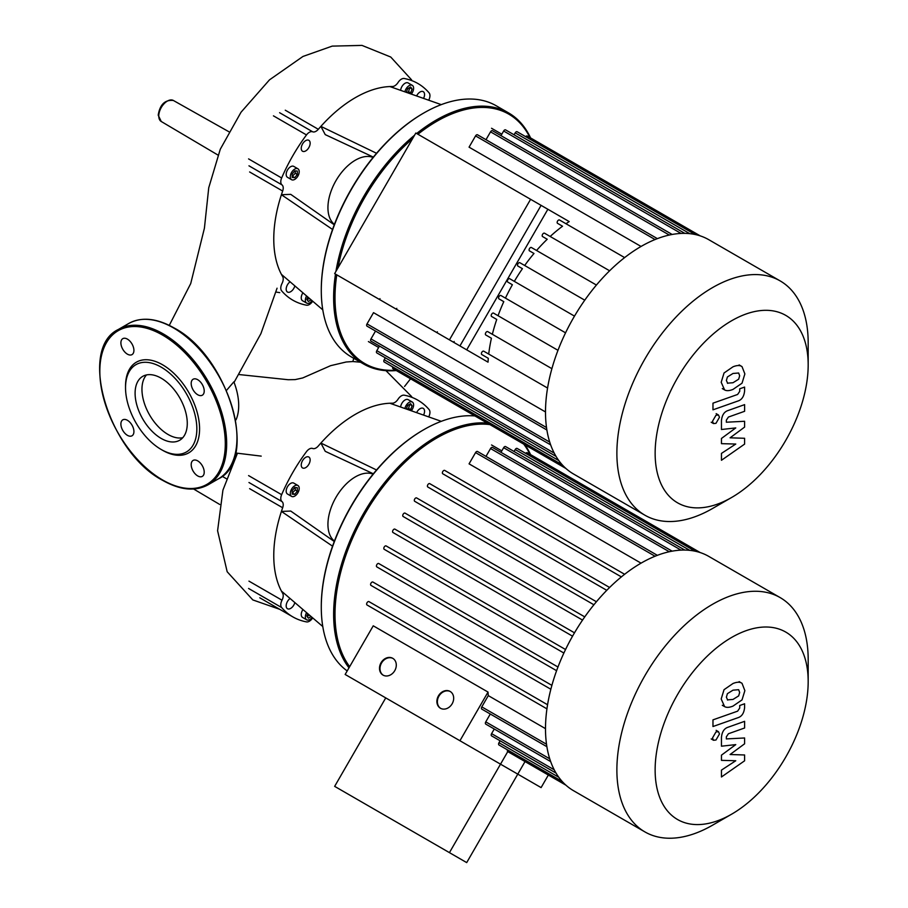 <?xml version="1.0" encoding="UTF-8"?>
<svg xmlns="http://www.w3.org/2000/svg" width="908" height="908" viewBox="0 0 908 908"><rect width="100%" height="100%" fill="white"/><g stroke="black" fill="none" stroke-linecap="round" stroke-linejoin="round"><path stroke-width="1.36" d="M727.41 383.176L733.006 382.733L738.647 379.204L739.668 375.776L738.647 373.006L733.006 373.46L727.41 376.968L726.389 380.463L727.671 383.358M724.039 389.543C726.025 391.053 729.022 391.007 733.006 389.407L742.029 383.199L744.866 373.937L742.029 366.639C740.043 365.13 737.035 365.175 733.006 366.798L724.039 372.984L721.19 382.291L724.618 389.929L722.303 388.59M742.029 366.639L739.135 364.914M712.973 409.826L737.988 400.995C741.836 399.792 744.038 396.41 744.605 390.871L744.605 387.08L739.714 388.806L739.714 391.371L737.625 394.458L712.973 403.163L712.973 409.826M719.488 417.26L718.466 414.99L715.981 415.24L712.485 421.301L713.506 423.571L715.981 423.321L719.488 417.26M744.605 438.28L730.077 437.815L744.605 427.101L744.605 421.278L726.343 422.22L726.343 420.154L728.42 417.056L744.617 411.29L744.617 404.627L728.046 410.529C724.187 411.767 721.985 415.149 721.451 420.676L721.463 429.507L735.764 427.918L721.463 438.451L721.463 443.66L735.764 444.046L721.463 453.398L721.463 460.277L744.605 444.103L744.605 438.28M507.527 749.895A1.941 1.124 120 0 0 507.765 751.608L449.437 852.635L334.655 786.362L385.741 697.9M449.437 852.635L466.701 862.6L525.028 761.574M530.601 199.306L415.819 133.033L334.655 273.614L449.437 339.876L530.601 199.306L547.865 209.271L466.701 349.841L449.437 339.876M353.734 358.297L352.86 361.532L360.51 362.213M239.054 374.55L288.199 379.726L295.145 379.612L302.727 377.944L330.614 365.674L346.175 361.997L352.86 361.532M226.478 390.417L233.867 381.837A51.438 29.703 60 0 1 236.035 419.802L235.615 420.007M334.428 224.389A38.783 22.394 -60 0 1 327.936 207.682A38.783 22.394 -60 0 1 343.826 169.785A38.783 22.394 -60 0 1 373.075 157.447M335.495 274.091A144.962 83.695 120 0 0 333.633 297.665A144.962 83.695 120 0 0 363.654 364.029L351.317 356.901A144.962 83.695 -60 0 1 321.284 290.537L321.284 289.743L321.284 290.537A144.962 83.695 -60 0 1 423.798 112.989A144.962 83.695 -60 0 1 496.279 105.805L508.616 112.933A144.962 83.695 120 0 0 416.659 133.521M423.457 113.194A143.997 83.139 120 0 0 423.105 113.387A143.997 83.139 120 0 0 321.284 289.743M363.654 364.029A144.962 83.695 120 0 0 396.274 370.543M395.65 370.18A143.997 83.139 -60 0 1 335.007 297.665A143.997 83.139 -60 0 1 336.766 274.829M404.877 91.833A6.299 3.643 -60 0 1 412.3 85.341A6.299 3.643 -60 0 1 413.605 88.224A6.299 3.643 -60 0 1 411.29 94.08M294.748 169.092A6.299 3.643 -60 0 1 297.903 168.786A6.299 3.643 -60 0 1 298.868 173.837A6.299 3.643 -60 0 1 294.748 179.387A6.299 3.643 -60 0 1 291.593 179.705A6.299 3.643 -60 0 1 290.628 174.654A6.299 3.643 -60 0 1 294.748 169.092M291.593 179.705L287.484 177.321A6.299 3.643 -60 0 1 286.519 172.27A6.299 3.643 -60 0 1 290.628 166.72A6.299 3.643 -60 0 1 293.783 166.402L297.903 168.786M312.125 300.707A6.299 3.643 -60 0 1 306.654 303.102A6.299 3.643 -60 0 1 305.349 300.219A6.299 3.643 -60 0 1 306.586 295.951M306.654 303.102L302.546 300.73A6.299 3.643 -60 0 1 301.24 297.847A6.299 3.643 -60 0 1 302.931 292.819M294.839 285.872A6.299 3.643 -60 0 1 290.628 291.729A6.299 3.643 -60 0 1 287.484 292.036A6.299 3.643 -60 0 1 286.417 287.348A6.299 3.643 -60 0 1 290.083 281.786M310.15 143.203A6.299 3.643 -60 0 1 307.403 149.548A6.299 3.643 -60 0 1 302.546 151.239A6.299 3.643 -60 0 1 301.24 148.356A6.299 3.643 -60 0 1 303.987 142.011A6.299 3.643 -60 0 1 308.845 140.32A6.299 3.643 -60 0 1 310.15 143.203M416.602 95.953A6.299 3.643 -60 0 1 420.098 91.969A6.299 3.643 -60 0 1 423.253 91.663A6.299 3.643 -60 0 1 423.548 98.393M311.126 299.856L308.323 301.479L306.836 299.368L307.767 296.973M307.142 299.788L309.333 298.312M310.457 299.277L309.242 298.573M297.325 174.472L294.748 177.673L292.172 177.435L292.172 174.007L294.748 170.817L297.325 171.044L297.325 174.472L295.259 173.28L295.259 170.863M292.172 176.436L295.259 173.28M294.748 177.673L292.694 176.481M407.056 92.605L408.577 91.719L409.769 87.474M406.262 92.321L407.669 88.689L410.632 86.975L412.119 89.086L410.632 92.911L409.621 93.501M410.632 92.911L408.577 91.719M412.119 89.086L410.064 87.894M400.621 90.335A6.299 3.643 -60 0 1 403.595 84.387A6.299 3.643 -60 0 1 408.191 82.968L412.3 85.341M337.946 267.928A143.997 83.139 -60 0 1 412.538 138.72M417.93 134.248A143.997 83.139 -60 0 1 529.943 137.562M530.578 137.925A144.962 83.695 120 0 0 508.616 112.933M414.547 135.235A144.962 83.695 120 0 0 335.926 271.413M441.277 104.636L389.85 86.555A115.395 66.624 -60 0 1 392.415 86.51A7.275 4.2 120 0 0 398.067 82.48A7.275 4.2 -60 0 1 404.242 78.508A125.088 72.22 120 0 1 417.907 83.513A125.088 72.22 120 0 1 429.087 92.854A7.275 4.2 -60 0 1 428.724 100.186A7.275 4.2 120 0 0 428.712 100.209M376.548 153.282L320.887 126.371A115.395 66.624 -60 0 1 389.85 86.555M373.358 157.107L325.234 134.622L320.887 126.371A115.395 66.624 -60 0 0 318.322 129.288L285.271 110.209M332.555 229.474L281.412 194.721L290.742 194.357L334.269 224.798M322.794 309.855L281.412 274.364A115.395 66.624 -60 0 1 281.412 194.721A115.395 66.624 -60 0 1 282.66 191.043A7.275 4.2 120 0 0 282.002 184.892A7.275 4.2 -60 0 1 281.639 177.979L248.588 158.9M273.444 115.849L306.495 134.929A7.275 4.2 -60 0 1 312.67 131.796A7.275 4.2 120 0 0 318.322 129.288M306.495 134.929A125.088 72.22 120 0 0 281.639 177.979M312.681 301.184A7.275 4.2 120 0 0 312.67 301.218A7.275 4.2 -60 0 1 306.495 305.19A125.088 72.22 120 0 1 292.819 300.173A125.088 72.22 120 0 1 281.639 290.844A7.275 4.2 -60 0 1 282.002 283.512A7.275 4.2 120 0 0 282.66 276.599A115.395 66.624 -60 0 1 281.412 274.364M135.099 393.243A36.899 21.304 60 0 1 142.738 376.355A36.899 21.304 60 0 1 171.169 386.24A36.899 21.304 60 0 1 187.275 423.378A36.899 21.304 60 0 1 179.636 440.266A36.899 21.304 60 0 1 151.205 430.381A36.899 21.304 60 0 1 135.099 393.243M182.746 437.724A36.899 21.304 60 0 1 155.858 423.945A36.899 21.304 60 0 1 141.954 389.294A36.899 21.304 60 0 1 146.483 374.936M161.181 449.483L162.555 450.277A52.358 30.236 60 0 0 199.578 428.894A52.358 30.236 60 0 0 162.555 364.766A52.358 30.236 60 0 0 125.531 386.138L125.531 387.727A50.428 29.113 60 0 1 161.181 367.138A50.428 29.113 60 0 1 196.843 428.894A50.428 29.113 60 0 1 161.181 449.483A50.428 29.113 60 0 1 125.531 387.727M127.404 339.115A9.216 5.323 60 0 1 133.419 347.231A9.216 5.323 60 0 1 132.012 354.608A9.216 5.323 60 0 1 127.404 354.154A9.216 5.323 60 0 1 121.388 346.039A9.216 5.323 60 0 1 122.796 338.661A9.216 5.323 60 0 1 127.404 339.115M204.221 390.985A9.216 5.323 60 0 1 202.314 395.207A9.216 5.323 60 0 1 195.22 392.733A9.216 5.323 60 0 1 191.191 383.46A9.216 5.323 60 0 1 193.098 379.249A9.216 5.323 60 0 1 200.203 381.712A9.216 5.323 60 0 1 204.221 390.985M197.706 475.928A9.216 5.323 60 0 1 191.69 467.802A9.216 5.323 60 0 1 193.098 460.424A9.216 5.323 60 0 1 197.706 460.878A9.216 5.323 60 0 1 203.721 468.993A9.216 5.323 60 0 1 202.314 476.382A9.216 5.323 60 0 1 197.706 475.928M120.889 424.047A9.216 5.323 60 0 1 122.796 419.837A9.216 5.323 60 0 1 129.901 422.299A9.216 5.323 60 0 1 133.919 431.572A9.216 5.323 60 0 1 132.012 435.795A9.216 5.323 60 0 1 124.918 433.32A9.216 5.323 60 0 1 120.889 424.047M334.428 541.089A38.783 22.394 -60 0 1 327.936 524.381A38.783 22.394 -60 0 1 343.826 486.484A38.783 22.394 -60 0 1 373.075 474.135M347.196 670.933A144.962 83.695 -60 0 1 321.284 607.236L321.284 606.442L321.284 607.236A144.962 83.695 -60 0 1 423.798 429.688A144.962 83.695 -60 0 1 474.907 415.943M423.457 429.893A143.997 83.139 120 0 0 423.105 430.086A143.997 83.139 120 0 0 321.284 606.442M487.256 423.071A144.962 83.695 120 0 0 333.633 614.364A144.962 83.695 120 0 0 348.99 667.823M349.659 666.665A143.997 83.139 -60 0 1 335.007 614.364A143.997 83.139 -60 0 1 387.001 481.796A143.997 83.139 -60 0 1 489.9 424.592M404.877 408.532A6.299 3.643 -60 0 1 412.3 402.04A6.299 3.643 -60 0 1 413.605 404.923A6.299 3.643 -60 0 1 411.29 410.779M294.748 485.791A6.299 3.643 -60 0 1 297.903 485.485A6.299 3.643 -60 0 1 298.868 490.536A6.299 3.643 -60 0 1 294.748 496.086A6.299 3.643 -60 0 1 291.593 496.392A6.299 3.643 -60 0 1 290.628 491.341A6.299 3.643 -60 0 1 294.748 485.791M291.593 496.392L287.484 494.02A6.299 3.643 -60 0 1 286.519 488.969A6.299 3.643 -60 0 1 290.628 483.419A6.299 3.643 -60 0 1 293.783 483.101L297.903 485.485M312.125 617.406A6.299 3.643 -60 0 1 306.654 619.801A6.299 3.643 -60 0 1 305.349 616.918A6.299 3.643 -60 0 1 306.586 612.65M306.654 619.801L302.546 617.429A6.299 3.643 -60 0 1 301.24 614.546A6.299 3.643 -60 0 1 302.931 609.518M294.839 602.572A6.299 3.643 -60 0 1 290.628 608.417A6.299 3.643 -60 0 1 287.484 608.735A6.299 3.643 -60 0 1 286.417 604.036A6.299 3.643 -60 0 1 290.083 598.486M310.15 459.902A6.299 3.643 -60 0 1 307.403 466.247A6.299 3.643 -60 0 1 302.546 467.938A6.299 3.643 -60 0 1 301.24 465.044A6.299 3.643 -60 0 1 303.987 458.71A6.299 3.643 -60 0 1 308.845 457.019A6.299 3.643 -60 0 1 310.15 459.902M416.602 412.652A6.299 3.643 -60 0 1 420.098 408.668A6.299 3.643 -60 0 1 423.253 408.362A6.299 3.643 -60 0 1 423.548 415.092M311.126 616.555L308.323 618.178L306.836 616.055L307.767 613.672M307.142 616.487L309.333 615.011M310.457 615.976L309.242 615.272M297.325 491.171L294.748 494.372L292.172 494.134L292.172 490.706L294.748 487.505L297.325 487.744L297.325 491.171L295.259 489.979L295.259 487.551M292.172 493.135L295.259 489.979M294.748 494.372L292.694 493.18M407.056 409.292L408.577 408.418L409.769 404.174M406.262 409.02L407.669 405.388L410.632 403.674L412.119 405.785L410.632 409.61L409.621 410.2M410.632 409.61L408.577 408.418M412.119 405.785L410.064 404.593M400.621 407.034A6.299 3.643 -60 0 1 403.595 401.086A6.299 3.643 -60 0 1 408.191 399.656L412.3 402.04M523.723 444.125A143.997 83.139 -60 0 1 529.943 454.261M530.578 454.624A144.962 83.695 120 0 0 524.994 444.852M441.277 421.323L389.85 403.243A115.395 66.624 -60 0 1 392.415 403.209A7.275 4.2 120 0 0 398.067 399.179A7.275 4.2 -60 0 1 404.242 395.196A125.088 72.22 120 0 1 417.907 400.212A125.088 72.22 120 0 1 429.087 409.553A7.275 4.2 -60 0 1 428.724 416.886A7.275 4.2 120 0 0 428.712 416.908M376.548 469.981L320.887 443.059A115.395 66.624 -60 0 1 389.85 403.243M373.358 473.794L325.234 451.321L320.887 443.059A115.395 66.624 -60 0 0 318.322 445.987A7.275 4.2 120 0 1 312.67 448.484A7.275 4.2 -60 0 0 306.495 451.628A125.088 72.22 120 0 0 281.639 494.678L248.588 475.599M332.555 546.173L281.412 511.42L290.742 511.056L334.269 541.497M322.794 626.554L281.412 591.063A115.395 66.624 -60 0 1 281.412 511.42A115.395 66.624 -60 0 1 282.66 507.742A7.275 4.2 120 0 0 282.002 501.591A7.275 4.2 -60 0 1 281.639 494.678M248.588 588.463L281.639 607.543A7.275 4.2 -60 0 1 282.002 600.211A7.275 4.2 120 0 0 282.66 593.287A115.395 66.624 -60 0 1 281.412 591.063M281.639 607.543A125.088 72.22 120 0 0 292.819 616.873A125.088 72.22 120 0 0 306.495 621.889A7.275 4.2 -60 0 0 312.67 617.905A7.275 4.2 120 0 0 312.67 617.905M808.177 364.925L808.177 342.827A135.269 78.099 120 0 0 780.165 280.913L708.785 239.701A135.269 78.099 120 0 0 573.515 317.8A135.269 78.099 120 0 0 573.515 473.987L644.896 515.199A135.269 78.099 120 0 0 712.53 508.503L731.666 497.459A108.211 62.482 -60 0 1 660.967 483.726A108.211 62.482 -60 0 1 677.55 377.864A108.211 62.482 -60 0 1 760.938 310.559A108.211 62.482 -60 0 1 808.177 364.925A108.211 62.482 -60 0 1 785.772 440.335A108.211 62.482 -60 0 1 731.666 497.459M780.165 280.913A135.269 78.099 120 0 0 644.896 359A135.269 78.099 120 0 0 644.896 515.199M519.853 262.707L584.763 300.185L519.853 262.707A1.941 1.124 120 0 0 517.912 263.831A1.941 1.124 120 0 0 517.912 266.067L522.429 268.677A123.148 71.096 120 0 0 514.325 281.378L509.706 278.711A1.941 1.124 120 0 0 507.765 279.834A1.941 1.124 120 0 0 507.765 282.07L512.384 284.737A123.148 71.096 120 0 0 505.438 298.119L500.921 295.509A1.941 1.124 120 0 0 498.98 296.632A1.941 1.124 120 0 0 498.98 298.868L503.792 301.649A123.148 71.096 120 0 0 498.049 315.723L493.532 313.112A1.941 1.124 120 0 0 491.591 314.236A1.941 1.124 120 0 0 491.591 316.472L496.744 319.446A123.148 71.096 120 0 0 492.352 334.303L487.709 331.613A1.941 1.124 120 0 0 485.769 332.737A1.941 1.124 120 0 0 485.769 334.973L491.421 338.241A123.148 71.096 120 0 0 488.72 354.075L483.737 351.192A1.941 1.124 120 0 0 481.796 352.315A1.941 1.124 120 0 0 481.796 354.551L488.3 358.308A123.148 71.096 120 0 0 488.027 362.156L459.936 345.937L541.1 205.356L569.191 221.575A123.148 71.096 120 0 0 565.99 223.743M657.369 238.634L477.506 134.793A1.941 1.124 120 0 0 475.565 135.905L469.061 147.164L641.048 246.454M440.437 334.677L453.682 342.327L440.437 334.677M383.051 301.547L396.297 309.197L383.051 301.547M488.027 362.156L373.245 295.883M459.936 345.937L345.154 279.675M531.407 247.509L596.42 285.044L531.407 247.509A1.941 1.124 120 0 0 529.477 248.633A1.941 1.124 120 0 0 529.477 250.869L533.995 253.48A123.148 71.096 120 0 0 524.676 265.488M544.516 233.208L609.609 270.788L544.516 233.208A1.941 1.124 120 0 0 542.575 234.332A1.941 1.124 120 0 0 542.575 236.568L547.229 239.258A123.148 71.096 120 0 0 536.56 250.483M559.487 219.986L624.636 257.6L559.487 219.986A1.941 1.124 120 0 0 557.557 221.109A1.941 1.124 120 0 0 557.557 223.345L562.54 226.228A123.148 71.096 120 0 0 550.18 236.477M547.229 239.258L542.575 236.568M533.995 253.48L529.477 250.869M522.429 268.677L517.912 266.067M574.492 316.12L509.706 278.711L574.492 316.12M512.384 284.737L507.765 282.07M503.792 301.649L498.98 298.868M565.559 332.827L500.921 295.509M496.744 319.446L491.591 316.472M557.977 350.318L493.532 313.112M491.421 338.241L485.769 334.973M551.894 368.671L487.709 331.613M562.54 226.228L557.557 223.345M545.504 411.948L373.517 312.658L367.025 323.906A1.941 1.124 -60 0 0 367.025 326.142L546.888 429.995M488.3 358.308L481.796 354.551M547.569 388.045L483.737 351.192M550.668 444.886L370.986 341.147A1.941 1.124 -60 0 1 370.986 338.911L375.515 331.057M556.048 456.395L376.82 352.917A1.941 1.124 -60 0 1 376.82 350.681L379.487 346.05M562.177 464.76L384.197 361.997A1.941 1.124 -60 0 1 384.197 359.761L385.31 357.82M392.744 366.934A1.941 1.124 120 0 0 392.982 368.648L565.922 468.483M700.216 235.864L527.287 136.03A1.941 1.124 120 0 0 525.675 136.677M695.119 234.502L517.14 131.739A1.941 1.124 120 0 0 515.199 132.863L514.076 134.793M684.814 233.367L505.586 129.889A1.941 1.124 120 0 0 503.645 131.013L500.978 135.632M672.147 234.457L492.476 130.729A1.941 1.124 120 0 0 490.536 131.842L485.996 139.696M727.41 699.875L733.006 699.432L738.647 695.903L739.668 692.475L738.647 689.705L733.006 690.159L727.41 693.667L726.389 697.162L727.671 700.057M724.039 706.242C726.025 707.752 729.022 707.707 733.006 706.095L742.029 699.898L744.866 690.636L742.029 683.338C740.043 681.817 737.035 681.874 733.006 683.497L724.039 689.683L721.19 698.99L724.618 706.628L722.303 705.289M742.029 683.338L739.135 681.613M712.973 726.525L737.988 717.695C741.836 716.48 744.038 713.109 744.605 707.57L744.605 703.779L739.714 705.505L739.714 708.058L737.625 711.157L712.973 719.862L712.973 726.525M719.488 733.959L718.466 731.689L715.981 731.939L712.485 738L713.506 740.27L715.981 740.02L719.488 733.959M744.605 754.979L730.077 754.514L744.605 743.8L744.605 737.977L726.343 738.919L726.343 736.853L728.42 733.743L744.617 727.989L744.617 721.327L728.046 727.229C724.187 728.466 721.985 731.848 721.451 737.375L721.463 746.194L735.764 744.617L721.463 755.15L721.463 760.359L735.764 760.745L721.463 770.097L721.463 776.976L744.605 760.802L744.605 754.979M708.785 556.4L780.165 597.6L708.785 556.4A135.269 78.099 120 0 0 573.515 634.488A135.269 78.099 120 0 0 573.515 790.686L644.896 831.898A135.269 78.099 120 0 0 712.53 825.202L731.666 814.158A108.211 62.482 -60 0 1 677.55 819.515A108.211 62.482 -60 0 1 677.55 694.552A108.211 62.482 -60 0 1 785.772 632.082A108.211 62.482 -60 0 1 808.177 681.613A108.211 62.482 -60 0 1 731.666 814.158M808.177 681.613L808.177 659.526A135.269 78.099 120 0 0 780.165 597.6L780.165 597.6A135.269 78.099 120 0 0 644.896 675.7A135.269 78.099 120 0 0 644.896 831.898L573.515 790.686M491.546 444.965L501.806 450.89L491.546 444.965M488.027 692.078L459.936 740.735L345.154 674.462L373.245 625.816L488.027 692.078A123.148 71.096 120 0 0 488.3 695.619L481.796 706.878A1.941 1.124 120 0 0 481.796 709.114L546.888 746.694M545.504 728.647L488.3 695.619M373.517 608.735L367.025 604.978A1.941 1.124 120 0 1 367.025 602.742A1.941 1.124 120 0 1 368.954 601.618L547.569 704.744M376.65 588.668L370.986 585.399A1.941 1.124 120 0 1 370.986 583.163A1.941 1.124 120 0 1 372.927 582.051L551.894 685.37M381.962 569.872L376.82 566.898A1.941 1.124 120 0 1 376.82 564.663A1.941 1.124 120 0 1 378.761 563.539L557.977 667.017M389.01 552.075L384.197 549.295A1.941 1.124 120 0 1 384.197 547.059A1.941 1.124 120 0 1 386.138 545.935L565.559 649.526M397.602 535.164L392.982 532.508A1.941 1.124 120 0 1 392.982 530.261A1.941 1.124 120 0 1 394.923 529.148L574.492 632.819L394.923 529.148M403.141 516.493L582.55 620.085L403.141 516.493A1.941 1.124 -60 0 1 403.141 514.257A1.941 1.124 -60 0 1 405.07 513.134L584.763 616.884L405.07 513.134M414.695 501.295L593.911 604.773L414.695 501.295A1.941 1.124 -60 0 1 414.695 499.06A1.941 1.124 -60 0 1 416.636 497.936L596.42 601.743L416.636 497.936M427.804 487.006L606.771 590.325L427.804 487.006A1.941 1.124 -60 0 1 427.804 484.759A1.941 1.124 -60 0 1 429.734 483.646L609.609 587.487L429.734 483.646M442.775 473.772L621.378 576.898L442.775 473.772A1.941 1.124 -60 0 1 442.775 471.536A1.941 1.124 -60 0 1 444.716 470.423L624.636 574.299L444.716 470.423M657.369 555.333L477.506 451.492A1.941 1.124 120 0 0 475.565 452.604L469.061 463.852L641.048 563.153M450.379 691.59A9.693 7.922 -60 0 0 438.916 696.164A9.693 7.922 -60 0 0 440.686 708.376M440.437 708.24L440.437 708.24A9.693 7.922 120 0 1 438.428 695.88A9.693 7.922 120 0 1 450.13 691.442L450.13 691.442A9.693 7.922 120 0 1 452.139 703.802A9.693 7.922 120 0 1 440.437 708.24M392.982 658.459A9.693 7.922 -60 0 0 381.53 663.033A9.693 7.922 -60 0 0 383.289 675.246M383.051 675.109L383.051 675.109A9.693 7.922 120 0 1 381.042 662.749A9.693 7.922 120 0 1 392.744 658.311L392.744 658.311A9.693 7.922 120 0 1 394.753 670.671A9.693 7.922 120 0 1 383.051 675.109M548.353 775.035L541.1 787.599L459.936 740.735M500.092 740.792L498.98 742.721A1.941 1.124 120 0 0 498.98 744.969L562.177 781.447M494.27 729.022L491.591 733.641A1.941 1.124 120 0 0 491.591 735.877L556.048 773.094M490.297 714.017L485.769 721.871A1.941 1.124 120 0 0 485.769 724.107L550.668 761.585M700.216 552.563L527.287 452.729A1.941 1.124 120 0 0 525.675 453.376M695.119 551.19L517.14 448.439A1.941 1.124 120 0 0 515.199 449.562L514.076 451.492M684.814 550.066L505.586 446.588A1.941 1.124 120 0 0 503.645 447.701L500.978 452.332M672.147 551.156L492.476 447.417A1.941 1.124 120 0 0 490.536 448.541L485.996 456.395M167.344 101.094A12.133 7.003 120 0 0 158.764 115.963A12.133 7.003 120 0 0 161.238 121.49L158.208 115.18C159.922 104.511 164.984 99.619 173.371 100.47A12.133 7.003 120 0 0 167.344 101.094M279.619 112.717L312.67 131.796M249.621 171.964L282.66 191.043M282.002 184.892L248.962 165.812M173.53 327.947A89.699 51.79 60 0 1 236.954 437.804A89.699 51.79 60 0 1 218.374 478.868C259.302 459.664 228.158 355.913 174.018 327.901C156.562 318.084 141.455 316.62 128.686 323.509A89.699 51.79 60 0 1 173.53 327.947M208.091 484.804C195.322 491.693 180.204 490.229 162.759 480.411C108.608 452.388 77.464 348.638 118.392 329.445A89.699 51.79 60 0 1 163.247 333.883A89.699 51.79 60 0 1 226.671 443.74A89.699 51.79 60 0 1 208.091 484.804L218.374 478.868M162.555 335.075A88.723 51.223 60 0 1 225.298 443.74A88.723 51.223 60 0 1 162.555 479.957A88.723 51.223 60 0 1 99.823 371.293A88.723 51.223 60 0 1 162.555 335.075M248.962 581.131L282.002 600.211M249.621 488.663L282.66 507.742M282.002 501.591L248.962 482.511M546.514 427.543L367.025 323.906M549.726 442.105L370.986 338.911M554.221 453.103L376.82 350.681M558.795 460.56L384.197 359.761M689.796 233.662L515.199 132.863M681.045 233.424L503.645 131.013M669.275 235.036L490.536 131.842M655.065 239.542L475.565 135.905M554.221 769.791L491.591 733.641M558.795 777.259L498.98 742.721M549.726 758.804L485.769 721.871M689.796 550.361L515.199 449.562M681.045 550.123L503.645 447.701M669.275 551.735L490.536 448.541M655.065 556.241L475.565 452.604M546.514 744.242L481.796 706.878M572.551 636.179L392.982 532.508M563.891 653.045L384.197 549.295M556.604 670.706L376.82 566.898M550.85 689.251L370.986 585.399M546.945 708.853L367.025 604.978M716.151 413.651L718.466 414.99M711.191 422.231L713.506 423.571M219.713 504.462L193.62 489.015M217.909 155.018L161.238 121.49M404.571 386.445L410.552 378.784M236.239 455.6L235.512 453.41M385.979 370.668L411.664 396.614M235.603 453.001L261.198 456.122M173.371 100.47L228.85 131.717M222.142 476.303L226.444 478.732M279.755 292.637L275.998 292.047M169.274 325.37L190.725 283.557L204.413 228.203L208.738 187.774L220.292 149.207L241.029 112.229L269.483 79.859L302.954 56.455L332.203 46.115L361.974 45.4L390.746 57.034L411.608 79.881M234.071 382.381L260.902 333.645L277.065 288.199M237.465 453.206L222.925 490.127L217.591 530.749L227.17 571.745L252.821 599.927L279.755 609.336M423.105 113.387L423.798 112.989M118.392 329.445L128.686 323.509M423.105 430.086L423.798 429.688M292.819 616.873L259.779 597.793M501.806 134.191L491.546 128.266M454.17 341.487L453.682 342.327M396.785 308.357L396.297 309.197M379.499 299.492L379.987 298.653M436.884 332.634L437.372 331.795M378.659 347.492L368.398 341.567M716.151 730.35L718.466 731.689M711.191 738.93L713.506 740.27M565.922 785.182L507.765 751.608"/></g></svg>
